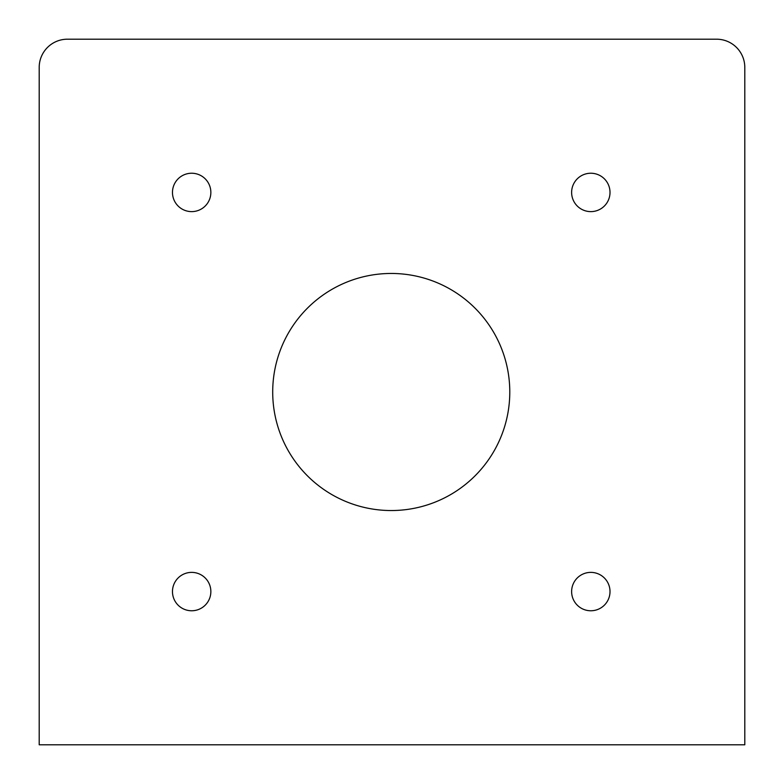 <?xml version="1.0" encoding="UTF-8"?>
<svg xmlns="http://www.w3.org/2000/svg" width="784" height="784" viewBox="0 0 784 784"><rect width="100%" height="100%" fill="white"/><g stroke="black" fill="none" stroke-linecap="round" stroke-linejoin="round"><path stroke-width="1.18" d="M610.011 192.423A19.188 19.188 0 0 1 590.813 211.621A19.188 19.188 0 0 1 571.624 192.423A19.188 19.188 0 0 1 590.813 173.235A19.188 19.188 0 0 1 610.011 192.423M210.857 192.423A19.188 19.188 0 0 1 191.668 211.621A19.188 19.188 0 0 1 172.47 192.423A19.188 19.188 0 0 1 191.668 173.235A19.188 19.188 0 0 1 210.857 192.423M210.857 591.577A19.188 19.188 0 0 1 191.668 610.765A19.188 19.188 0 0 1 172.47 591.577A19.188 19.188 0 0 1 191.668 572.379A19.188 19.188 0 0 1 210.857 591.577M610.011 591.577A19.188 19.188 0 0 1 590.813 610.765A19.188 19.188 0 0 1 571.624 591.577A19.188 19.188 0 0 1 590.813 572.379A19.188 19.188 0 0 1 610.011 591.577M272.705 392A118.541 118.541 0 0 0 391.245 510.541A118.541 118.541 0 0 0 509.786 392A118.541 118.541 0 0 0 391.245 273.459A118.541 118.541 0 0 0 272.705 392M744.8 744.8L744.8 67.424A28.224 28.224 0 0 0 716.576 39.2L67.424 39.2A28.224 28.224 0 0 0 39.2 67.424L39.2 744.8L744.8 744.8"/></g></svg>
